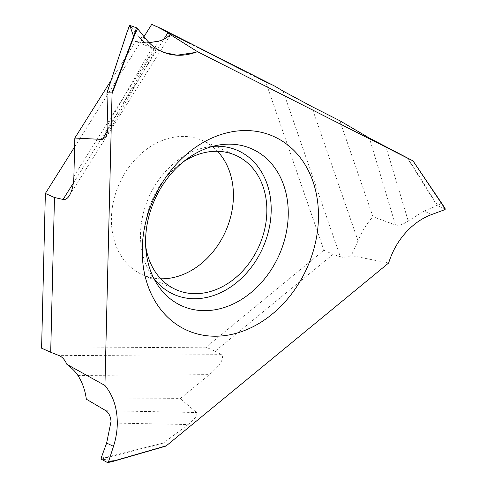 <?xml version="1.0" encoding="UTF-8"?>
<svg xmlns="http://www.w3.org/2000/svg" width="487" height="487" viewBox="0 0 487 487"><rect width="100%" height="100%" fill="white"/><g stroke="black" fill="none" stroke-linecap="round" stroke-linejoin="round"><path stroke-width="0.37" stroke-dasharray="2.44 1.83" d="M41.59 348.193L206.062 347.188L323.928 250.288L265.823 82.175L151.731 24.35L265.823 82.175L274.936 86.229L265.823 82.175M144 36.647L74.608 146.971M160.771 278.795A73.5 58.215 -66 0 1 142.545 274.765A73.5 58.215 -66 0 1 140.439 273.761A73.5 58.215 -66 0 1 119.839 182.607A73.5 58.215 -66 0 1 202.294 140.457A73.5 58.215 -66 0 1 204.4 141.455A73.5 58.215 -66 0 1 217.494 151.293M283.093 91.099L340.376 256.832L333.041 254.336L215.175 351.243L206.062 347.188M323.928 250.288L333.041 254.336M86.333 399.176L180.275 398.603L209.416 374.643C220.714 364.745 224.708 358.079 221.39 354.652L215.175 351.243M340.376 256.832C343.128 257.672 346.768 257.264 351.304 255.59L358.03 240.846C361.634 231.849 366.608 223.807 372.957 216.715L339.768 120.703M388.644 263.017L351.304 255.59M111.024 423.008L188.061 424.536L163.419 443.036L162.92 443.608L165.641 446.147M188.061 424.536C195.135 418.893 197.953 414.881 196.529 412.519L180.275 398.603M149.156 42.698L140.853 42.46L135.575 41.462L111.054 80.452M146.057 39.216L138.637 36.409L129.761 25.385L138.637 36.409C142.588 41.085 147.123 44.816 152.254 47.61L154.604 48.84L135.575 41.462L149.162 42.704M156.108 49.485L135.575 41.462M129.767 25.866L127.363 31.332M431.519 214.59L424.116 211.035L406.913 221.774C402.682 224.708 398.865 225.779 395.468 224.988L372.957 216.715M445.41 209.136L438.038 205.806L436.62 205.867L434.562 201.527L434.934 201.314L438.038 205.806L441.459 202.976M424.116 211.035L436.62 205.867M442.768 204.917L445.27 209.02M101.174 457.963L106.282 457.256L106.568 457.628L101.345 459.211L115.65 460.599M113.221 461.305L107.645 462.632M153.874 278.448A78.724 62.354 -66 0 1 150.739 273.919A78.724 62.354 -66 0 1 148.882 197.138A78.724 62.354 -66 0 1 207.152 147.111A78.724 62.354 -66 0 1 212.618 146.404M183.155 161.94A73.5 58.215 114 0 0 145.686 246.166M138.637 36.409C142.575 41.097 147.117 44.828 152.254 47.61L154.604 48.84L107.615 130.382M412.994 160.88L412.647 160.722M221.39 354.652L59.244 355.644M73.342 183.088L163.833 39.222M358.03 240.846L311.558 106.403M77.883 375.447L209.416 374.643M158.957 41.066L73.89 176.312M127.472 31.247L106.86 93.571M407.686 157.776L434.934 201.314M434.562 201.527L406.937 157.386M408.167 220.806L386.008 146.928M395.468 224.988L369.402 138.077M162.92 443.608L106.568 457.628M106.282 457.256L163.419 443.036M105.904 410.718L196.529 412.519M152.254 47.61L107.877 124.629M69.355 195.664L170.59 34.711M164.204 52.559L155.956 49.437M150.739 273.919L156.753 283.556M207.152 147.111L218.34 145.12M142.545 274.765L175.977 289.637M202.294 140.457L235.726 155.329M156.01 49.656L105.642 137.066"/><path stroke-width="0.73" d="M45.364 193.461L41.59 348.193L50.697 352.247L54.477 197.515L45.364 193.461L74.608 146.971M163.833 39.222L167.918 32.726L170.225 34.559C171.217 34.887 170.45 34.279 167.918 32.726L160.844 28.404L151.731 24.35L144 36.647M217.494 151.293A73.5 58.215 -66 0 1 225.609 231.27A73.5 58.215 -66 0 1 160.771 278.795M283.093 91.099L274.936 86.229L283.093 91.099L311.558 106.403L283.093 91.099M412.994 160.88L369.402 138.077L412.994 160.88L442.738 205.234L445.002 209.599L431.519 214.59C425.218 216.946 419.258 220.416 413.646 225.012C401.866 234.892 393.533 247.56 388.644 263.017L166.359 445.763L113.234 461.122L108.467 461.926L113.489 446.348C115.821 439.061 117.087 431.738 117.282 424.378C117.513 408.843 113.398 395.876 104.936 385.467L66.865 364.325C64.893 359.875 62.354 356.983 59.244 355.644L50.697 352.247M111.054 80.452L74.828 138.052L73.89 176.312C73.604 184.61 72.094 191.062 69.355 195.664C67.437 198.641 65.337 199.901 63.054 199.445L54.477 197.515M151.731 24.35L160.844 28.404L274.936 86.229M413.037 160.911L197.485 51.671L170.225 34.559C166.944 37.816 163.188 39.983 158.957 41.066L149.156 42.698M339.768 120.703L369.402 138.077L339.768 120.703L311.558 106.403L339.768 120.703M166.359 445.763L165.744 446.147M66.865 364.325C71.942 368.148 75.613 371.855 77.883 375.447C82.315 382.283 85.128 390.197 86.333 399.176L105.904 410.718C108.79 412.708 110.506 416.263 111.048 421.395L106.641 443.067L101.174 457.963L101.345 459.211L107.645 462.632L108.467 461.926M104.936 385.467L112.059 93.668L111.87 92.877L107.037 92.792L127.363 31.332L129.761 25.385L133.602 36.391L111.87 92.877M74.828 138.052L102.398 139.44L105.642 137.066C107.25 134.089 107.992 129.944 107.877 124.629L106.927 92.926M146.057 39.216C150.026 44.147 154.72 48 160.138 50.77L164.162 52.541L177.025 55.201L195.214 52.505L197.485 51.671C184.147 56.766 171.698 56.468 160.138 50.77C154.708 48.018 150.014 44.165 146.057 39.216L137.596 28.63L146.057 39.216M135.094 33.798L137.596 28.63L136.512 27.771L129.761 25.385L136.512 27.771L133.602 36.391L134.035 36.562L135.094 33.798L134.655 33.646M184.165 328.938A106.166 84.087 114 0 0 305.398 271.417A106.166 84.087 114 0 0 276.549 137.833A106.166 84.087 114 0 0 155.316 195.348A106.166 84.087 114 0 0 184.165 328.938M445.002 209.599L445.27 209.02M442.738 205.234L441.459 202.976M113.118 461.359L107.645 462.632M113.221 461.305L115.687 460.416M179.52 304.765A85.949 68.077 -66 0 1 156.753 283.556A85.949 68.077 -66 0 1 154.72 199.737A85.949 68.077 -66 0 1 218.34 145.12A85.949 68.077 -66 0 1 254.311 150.051A85.949 68.077 114 0 1 277.669 258.195A85.949 68.077 114 0 1 179.52 304.765M212.618 146.404A78.724 62.354 -66 0 1 240.103 151.627A78.724 62.354 -66 0 1 261.495 250.683A78.724 62.354 -66 0 1 171.594 293.338A78.724 62.354 -66 0 1 153.874 278.448M145.686 246.166A73.5 58.215 114 0 0 173.871 288.633A73.5 58.215 114 0 0 175.977 289.637A73.5 58.215 114 0 0 258.433 247.487A73.5 58.215 114 0 0 237.833 156.333A73.5 58.215 114 0 0 235.726 155.329A73.5 58.215 114 0 0 183.155 161.94M167.918 32.726L160.844 28.404M412.647 160.722L197.485 51.671M137.596 28.63L136.512 27.771M149.162 42.704L158.957 41.066C163.188 39.983 166.944 37.816 170.225 34.559M63.054 199.445L73.342 183.088M112.059 93.668L134.035 36.562M413.043 160.953L441.35 203.176M115.65 460.599L165.641 446.147M113.489 446.348L106.641 443.067M107.615 130.382L102.398 139.44M129.536 25.403L127.332 31.235M106.878 93.072L127.32 31.271M442.835 204.984L445.41 209.136M442.823 204.96L412.976 160.82M113.148 461.353L165.866 446.11"/></g></svg>
